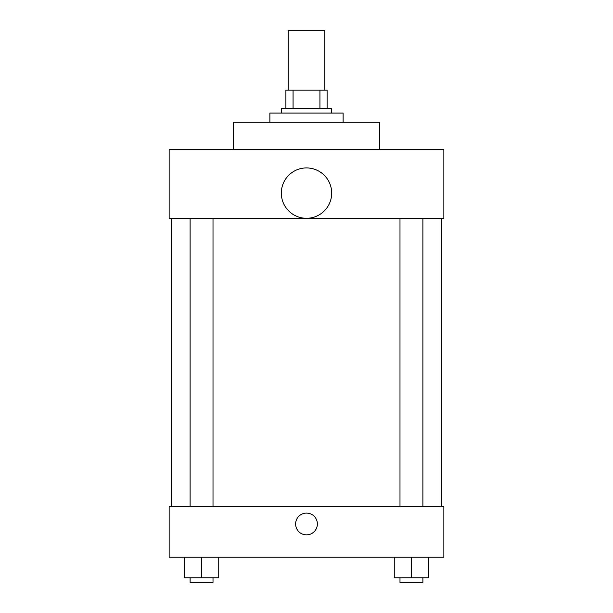 <?xml version="1.0" encoding="UTF-8"?>
<svg xmlns="http://www.w3.org/2000/svg" width="613" height="613" viewBox="0 0 613 613"><rect width="100%" height="100%" fill="white"/><g stroke="black" fill="none" stroke-linecap="round" stroke-linejoin="round"><path stroke-width="0.92" d="M324.813 90.172L324.813 30.65L288.187 30.65L288.187 90.172M293.068 108.486L293.068 90.172L285.896 90.172L285.896 108.486L285.896 90.172M293.068 90.172L327.104 90.172L327.104 108.486M319.932 108.486L319.932 90.172M281.321 113.06L281.321 108.486L331.679 108.486L331.679 113.06M343.127 122.217L343.127 113.06L269.873 113.06L269.873 122.217M379.754 149.687L379.754 122.217L233.246 122.217L233.246 149.687M169.15 149.687L443.85 149.687L443.85 218.366L169.15 218.366L169.15 149.687M281.321 193.11A25.179 25.179 0 0 0 319.089 214.918A25.179 25.179 0 0 0 319.089 171.303A25.179 25.179 0 0 0 281.321 193.11M171.433 506.805L171.433 218.366M399.99 218.366L399.99 506.805M190.114 506.805L190.114 218.366M169.15 506.805L443.85 506.805L443.85 557.171L169.15 557.171L169.15 506.805M306.5 534.85A10.873 10.873 0 0 1 297.083 518.537A10.873 10.873 0 0 1 315.917 518.537A10.873 10.873 0 0 1 306.5 534.85M394.266 557.171L394.266 577.768L428.61 577.768L428.61 557.171L428.61 577.768M411.438 577.768L411.438 557.171M422.886 577.768L422.886 582.35L399.99 582.35L399.99 577.768M184.39 557.171L184.39 577.768L218.734 577.768L218.734 557.171L218.734 577.768M201.562 577.768L201.562 557.171M213.01 577.768L213.01 582.35L190.114 582.35L190.114 577.768M441.567 506.805L441.567 218.366M422.886 218.366L422.886 506.805M213.01 506.805L213.01 218.366"/></g></svg>
